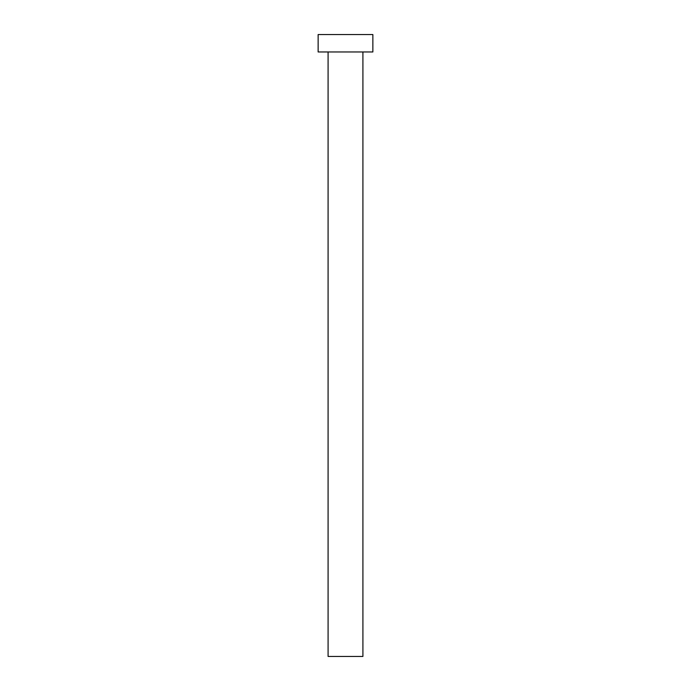 <?xml version="1.0" encoding="UTF-8"?>
<svg xmlns="http://www.w3.org/2000/svg" width="691" height="691" viewBox="0 0 691 691"><rect width="100%" height="100%" fill="white"/><g stroke="black" fill="none" stroke-linecap="round" stroke-linejoin="round"><path stroke-width="1.04" d="M328.087 51.963L328.087 656.45L362.913 656.45L362.913 51.963L362.913 656.45L328.087 656.45L328.087 51.963M318.136 34.55L318.136 51.963L372.864 51.963L372.864 34.55L318.136 34.55L318.136 51.963L372.864 51.963L372.864 34.55L318.136 34.55"/></g></svg>

